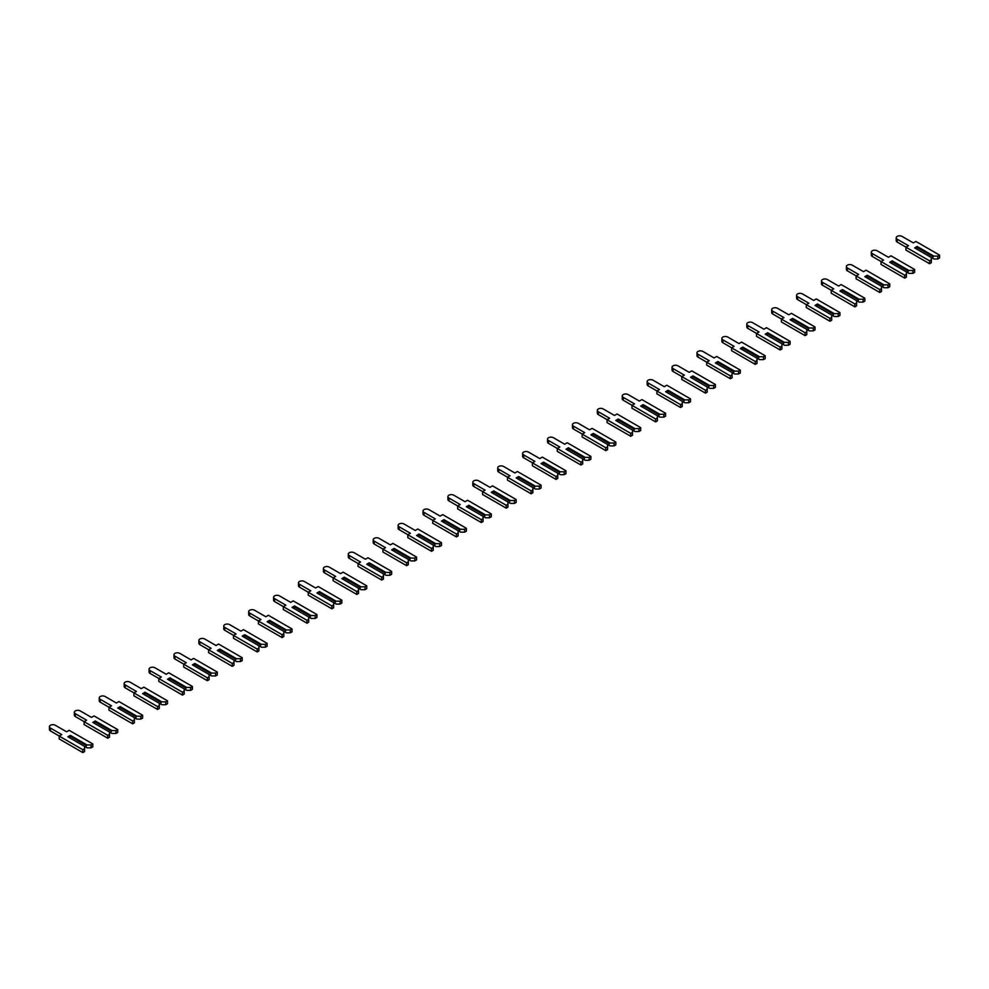 <?xml version="1.0" encoding="UTF-8"?>
<svg xmlns="http://www.w3.org/2000/svg" width="989" height="989" viewBox="0 0 989 989"><rect width="100%" height="100%" fill="white"/><g stroke="black" fill="none" stroke-linecap="round" stroke-linejoin="round"><path stroke-width="1.48" d="M939.55 255.1L939.55 257.968L937.807 258.982L933.826 258.982L932.948 258.475L932.948 256.608L933.826 256.102L917.137 246.471L914.64 247.905L931.329 257.536L931.329 259.847L929.586 260.849L905.924 247.188L908.483 245.717L897.208 239.214A3.437 1.978 180 0 1 896.207 237.805A3.437 1.978 180 0 1 898.321 235.975A3.437 1.978 180 0 1 902.067 236.408L913.341 242.911L915.888 241.44L939.55 255.1L937.807 256.102L933.826 256.102M937.807 258.982L937.807 256.102M932.948 258.475L931.329 257.536M932.948 256.608L916.704 247.225L917.137 246.471M916.704 249.092L916.704 247.225M905.924 247.188L905.924 250.069L929.586 263.729L931.329 262.715L931.329 259.847M905.986 247.151L897.208 242.082A3.437 1.978 180 0 1 896.207 240.686L896.207 237.805M929.586 263.729L929.586 260.849M914.64 269.478L914.64 272.346L912.896 273.36L908.916 273.36L908.05 272.853L908.05 270.986L908.916 270.479L892.226 260.849L889.741 262.283L906.431 271.926L906.431 274.225L904.688 275.226L881.026 261.566L883.573 260.095L872.31 253.592A3.437 1.978 180 0 1 871.297 252.183A3.437 1.978 180 0 1 873.423 250.353A3.437 1.978 180 0 1 877.169 250.786L888.431 257.288L890.99 255.817L914.64 269.478L912.896 270.479L908.916 270.479M912.896 273.36L912.896 270.479M908.05 272.853L906.431 271.926M908.05 270.986L891.794 261.603L892.226 260.849M891.794 263.47L891.794 261.603M881.026 261.566L881.026 264.446L904.688 278.107L906.431 277.093L906.431 274.225M881.088 261.529L872.31 256.46A3.437 1.978 180 0 1 871.297 255.063L871.297 252.183M904.688 278.107L904.688 275.226M889.741 283.855L889.741 286.736L887.998 287.737L884.018 287.737L883.14 287.23L883.14 285.364L884.018 284.857L867.328 275.226L864.831 276.66L881.52 286.303L881.52 288.603L879.777 289.604L856.115 275.943L858.675 274.472L847.4 267.97A3.437 1.978 180 0 1 846.399 266.56A3.437 1.978 180 0 1 848.513 264.731A3.437 1.978 180 0 1 852.258 265.163L863.533 271.666L866.08 270.195L889.741 283.855L887.998 284.857L884.018 284.857M887.998 287.737L887.998 284.857M883.14 287.23L881.52 286.303M883.14 285.364L866.896 275.98L867.328 275.226M866.896 277.847L866.896 275.98M856.115 275.943L856.115 278.824L879.777 292.484L881.52 291.471L881.52 288.603M856.177 275.906L847.4 270.838A3.437 1.978 180 0 1 846.399 269.441L846.399 266.56M879.777 292.484L879.777 289.604M864.831 298.233L864.831 301.113L863.088 302.115L859.107 302.115L858.242 301.608L858.242 299.741L859.107 299.234L842.418 289.604L839.933 291.038L856.622 300.681L856.622 302.98L854.879 303.982L831.217 290.321L833.764 288.85L822.502 282.347A3.437 1.978 180 0 1 821.488 280.938A3.437 1.978 180 0 1 823.614 279.108A3.437 1.978 180 0 1 827.36 279.541L838.623 286.044L841.182 284.572L864.831 298.233L863.088 299.234L859.107 299.234M863.088 302.115L863.088 299.234M858.242 301.608L856.622 300.681M858.242 299.741L841.985 290.358L842.418 289.604M841.985 292.225L841.985 290.358M831.217 290.321L831.217 293.201L854.879 306.862L856.622 305.848L856.622 302.98M831.279 290.284L822.502 285.215A3.437 1.978 180 0 1 821.488 283.818L821.488 280.938M854.879 306.862L854.879 303.982M839.933 312.611L839.933 315.491L838.19 316.492L834.209 316.492L833.331 315.986L833.331 314.119L834.209 313.612L817.52 303.982L815.023 305.428L831.712 315.058L831.712 317.358L829.969 318.359L806.307 304.699L808.866 303.227L797.591 296.725A3.437 1.978 180 0 1 796.59 295.315A3.437 1.978 180 0 1 798.704 293.486A3.437 1.978 180 0 1 802.45 293.918L813.724 300.421L816.271 298.95L839.933 312.611L838.19 313.612L834.209 313.612M838.19 316.492L838.19 313.612M833.331 315.986L831.712 315.058M833.331 314.119L817.087 304.736L817.52 303.982M817.087 306.602L817.087 304.736M806.307 304.699L806.307 307.579L829.969 321.24L831.712 320.238L831.712 317.358M806.369 304.661L797.591 299.593A3.437 1.978 180 0 1 796.59 298.196L796.59 295.315M829.969 321.24L829.969 318.359M815.023 326.988L815.023 329.869L813.279 330.87L809.299 330.87L808.433 330.363L808.433 328.496L809.299 328.002L792.609 318.359L790.124 319.806L806.814 329.436L806.814 331.735L805.071 332.737L781.409 319.076L783.956 317.605L772.693 311.102A3.437 1.978 180 0 1 771.68 309.705A3.437 1.978 180 0 1 773.806 307.863A3.437 1.978 180 0 1 777.539 308.296L788.814 314.799L791.373 313.328L815.023 326.988L813.279 328.002L809.299 328.002M813.279 330.87L813.279 328.002M808.433 330.363L806.814 329.436M808.433 328.496L792.177 319.113L792.609 318.359M792.177 320.992L792.177 319.113M781.409 319.076L781.409 321.957L805.071 335.617L806.814 334.616L806.814 331.735M781.471 319.051L772.693 313.983A3.437 1.978 180 0 1 771.68 312.573L771.68 309.705M805.071 335.617L805.071 332.737M790.124 341.366L790.124 344.246L788.381 345.248L784.388 345.248L783.523 344.753L783.523 342.874L784.388 342.379L767.711 332.737L765.214 334.183L781.903 343.813L781.903 346.113L780.16 347.114L756.498 333.466L759.058 331.983L747.783 325.48A3.437 1.978 180 0 1 746.782 324.083A3.437 1.978 180 0 1 748.896 322.241A3.437 1.978 180 0 1 752.641 322.674L763.916 329.189L766.463 327.705L790.124 341.366L788.381 342.379L784.388 342.379M788.381 345.248L788.381 342.379M783.523 344.753L781.903 343.813M783.523 342.874L767.279 333.491L767.711 332.737M767.279 335.37L767.279 333.491M756.498 333.466L756.498 336.334L780.16 349.995L781.903 348.993L781.903 346.113M756.56 333.429L747.783 328.36A3.437 1.978 180 0 1 746.782 326.951L746.782 324.083M780.16 349.995L780.16 347.114M765.214 355.743L765.214 358.624L763.471 359.625L759.49 359.625L758.612 359.131L758.612 357.252L759.49 356.757L742.801 347.114L740.316 348.561L757.005 358.191L757.005 360.491L755.25 361.504L731.6 347.844L734.147 346.36L722.885 339.857A3.437 1.978 180 0 1 721.871 338.461A3.437 1.978 180 0 1 723.997 336.631A3.437 1.978 180 0 1 727.731 337.051L739.006 343.566L741.565 342.083L765.214 355.743L763.471 356.757L759.49 356.757M763.471 359.625L763.471 356.757M758.612 359.131L757.005 358.191M758.612 357.252L742.368 347.881L742.801 347.114M742.368 349.747L742.368 347.881M731.6 347.844L731.6 350.712L755.25 364.372L757.005 363.371L757.005 360.491M731.662 347.807L722.885 342.738A3.437 1.978 180 0 1 721.871 341.329L721.871 338.461M755.25 364.372L755.25 361.504M740.316 370.121L740.316 373.001L738.573 374.003L734.58 374.003L733.714 373.508L733.714 371.641L734.58 371.135L717.903 361.504L715.406 362.938L732.095 372.569L732.095 374.868L730.352 375.882L706.69 362.221L709.249 360.738L697.974 354.235A3.437 1.978 180 0 1 696.973 352.838A3.437 1.978 180 0 1 699.087 351.008A3.437 1.978 180 0 1 702.833 351.429L714.095 357.944L716.654 356.46L740.316 370.121L738.573 371.135L734.58 371.135M738.573 374.003L738.573 371.135M733.714 373.508L732.095 372.569M733.714 371.641L717.458 362.258L717.903 361.504M717.458 364.125L717.458 362.258M706.69 362.221L706.69 365.089L730.352 378.75L732.095 377.749L732.095 374.868M706.752 362.184L697.974 357.116A3.437 1.978 180 0 1 696.973 355.706L696.973 352.838M730.352 378.75L730.352 375.882M715.406 384.498L715.406 387.379L713.662 388.38L709.682 388.38L708.804 387.886L708.804 386.019L709.682 385.512L692.992 375.882L690.507 377.316L707.184 386.946L707.184 389.246L705.441 390.259L681.792 376.599L684.339 375.128L673.076 368.613A3.437 1.978 180 0 1 672.063 367.216A3.437 1.978 180 0 1 674.189 365.386A3.437 1.978 180 0 1 677.922 365.806L689.197 372.321L691.744 370.85L715.406 384.498L713.662 385.512L709.682 385.512M713.662 388.38L713.662 385.512M708.804 387.886L707.184 386.946M708.804 386.019L692.56 376.636L692.992 375.882M692.56 378.503L692.56 376.636M681.792 376.599L681.792 379.467L705.441 393.127L707.184 392.126L707.184 389.246M681.854 376.562L673.076 371.493A3.437 1.978 180 0 1 672.063 370.084L672.063 367.216M705.441 393.127L705.441 390.259M690.507 398.888L690.507 401.757L688.764 402.77L684.771 402.77L683.906 402.263L683.906 400.397L684.771 399.89L668.094 390.259L665.597 391.693L682.286 401.324L682.286 403.623L680.543 404.637L656.881 390.976L659.44 389.505L648.166 382.99A3.437 1.978 180 0 1 647.165 381.593A3.437 1.978 180 0 1 649.279 379.764A3.437 1.978 180 0 1 653.024 380.196L664.287 386.699L666.846 385.228L690.507 398.888L688.764 399.89L684.771 399.89M688.764 402.77L688.764 399.89M683.906 402.263L682.286 401.324M683.906 400.397L667.649 391.014L668.094 390.259M667.649 392.88L667.649 391.014M656.881 390.976L656.881 393.845L680.543 407.505L682.286 406.504L682.286 403.623M656.943 390.939L648.166 385.871A3.437 1.978 180 0 1 647.165 384.474L647.165 381.593M680.543 407.505L680.543 404.637M665.597 413.266L665.597 416.134L663.854 417.148L659.873 417.148L658.995 416.641L658.995 414.774L659.873 414.267L643.184 404.637L640.699 406.071L657.376 415.701L657.376 418.001L655.633 419.015L631.983 405.354L634.53 403.883L623.255 397.368A3.437 1.978 180 0 1 622.254 395.971A3.437 1.978 180 0 1 624.38 394.141A3.437 1.978 180 0 1 628.114 394.574L639.389 401.077L641.935 399.605L665.597 413.266L663.854 414.267L659.873 414.267M663.854 417.148L663.854 414.267M658.995 416.641L657.376 415.701M658.995 414.774L642.751 405.391L643.184 404.637M642.751 407.258L642.751 405.391M631.983 405.354L631.983 408.234L655.633 421.883L657.376 420.881L657.376 418.001M632.045 405.317L623.255 400.248A3.437 1.978 180 0 1 622.254 398.851L622.254 395.971M655.633 421.883L655.633 419.015M640.699 427.644L640.699 430.512L638.956 431.525L634.963 431.525L634.097 431.019L634.097 429.152L634.963 428.645L618.286 419.015L615.788 420.449L632.478 430.079L632.478 432.391L630.735 433.392L607.073 419.732L609.632 418.26L598.357 411.745A3.437 1.978 180 0 1 597.356 410.348A3.437 1.978 180 0 1 599.47 408.519A3.437 1.978 180 0 1 603.216 408.952L614.478 415.454L617.037 413.983L640.699 427.644L638.956 428.645L634.963 428.645M638.956 431.525L638.956 428.645M634.097 431.019L632.478 430.079M634.097 429.152L617.841 419.769L618.286 419.015M617.841 421.635L617.841 419.769M607.073 419.732L607.073 422.612L630.735 436.273L632.478 435.259L632.478 432.391M607.135 419.695L598.357 414.626A3.437 1.978 180 0 1 597.356 413.229L597.356 410.348M630.735 436.273L630.735 433.392M615.788 442.021L615.788 444.889L614.045 445.903L610.065 445.903L609.187 445.396L609.187 443.529L610.065 443.023L593.375 433.392L590.89 434.826L607.567 444.457L607.567 446.768L605.824 447.77L582.175 434.109L584.722 432.638L573.447 426.135A3.437 1.978 180 0 1 572.446 424.726A3.437 1.978 180 0 1 574.572 422.896A3.437 1.978 180 0 1 578.305 423.329L589.58 429.832L592.127 428.361L615.788 442.021L614.045 443.023L610.065 443.023M614.045 445.903L614.045 443.023M609.187 445.396L607.567 444.457M609.187 443.529L592.943 434.146L593.375 433.392M592.943 436.013L592.943 434.146M582.175 434.109L582.175 436.99L605.824 450.65L607.567 449.636L607.567 446.768M582.237 434.072L573.447 429.003A3.437 1.978 180 0 1 572.446 427.607L572.446 424.726M605.824 450.65L605.824 447.77M590.89 456.399L590.89 459.267L589.147 460.281L585.154 460.281L584.289 459.774L584.289 457.907L585.154 457.4L568.477 447.77L565.98 449.204L582.669 458.847L582.669 461.146L580.926 462.147L557.264 448.487L559.811 447.016L548.549 440.513A3.437 1.978 180 0 1 547.547 439.104A3.437 1.978 180 0 1 549.661 437.274A3.437 1.978 180 0 1 553.407 437.707L564.67 444.209L567.229 442.738L590.89 456.399L589.147 457.4L585.154 457.4M589.147 460.281L589.147 457.4M584.289 459.774L582.669 458.847M584.289 457.907L568.032 448.524L568.477 447.77M568.032 450.391L568.032 448.524M557.264 448.487L557.264 451.367L580.926 465.028L582.669 464.014L582.669 461.146M557.326 448.45L548.549 443.381A3.437 1.978 180 0 1 547.547 441.984L547.547 439.104M580.926 465.028L580.926 462.147M565.98 470.776L565.98 473.657L564.237 474.658L560.256 474.658L559.378 474.151L559.378 472.285L560.256 471.778L543.567 462.147L541.082 463.581L557.759 473.224L557.759 475.524L556.016 476.525L532.354 462.864L534.913 461.393L523.638 454.891A3.437 1.978 180 0 1 522.637 453.481A3.437 1.978 180 0 1 524.763 451.652A3.437 1.978 180 0 1 528.497 452.084L539.771 458.587L542.318 457.116L565.98 470.776L564.237 471.778L560.256 471.778M564.237 474.658L564.237 471.778M559.378 474.151L557.759 473.224M559.378 472.285L543.134 462.901L543.567 462.147M543.134 464.768L543.134 462.901M532.354 462.864L532.354 465.745L556.016 479.405L557.759 478.392L557.759 475.524M532.428 462.827L523.638 457.759A3.437 1.978 180 0 1 522.637 456.362L522.637 453.481M556.016 479.405L556.016 476.525M541.082 485.154L541.082 488.034L539.339 489.036L535.346 489.036L534.48 488.529L534.48 486.662L535.346 486.155L518.656 476.525L516.171 477.959L532.861 487.602L532.861 489.901L531.118 490.903L507.456 477.242L510.003 475.771L498.74 469.268A3.437 1.978 180 0 1 497.727 467.859A3.437 1.978 180 0 1 499.853 466.029A3.437 1.978 180 0 1 503.599 466.462L514.861 472.965L517.42 471.493L541.082 485.154L539.339 486.155L535.346 486.155M539.339 489.036L539.339 486.155M534.48 488.529L532.861 487.602M534.48 486.662L518.224 477.279L518.656 476.525M518.224 479.146L518.224 477.279M507.456 477.242L507.456 480.122L531.118 493.783L532.861 492.769L532.861 489.901M507.518 477.205L498.74 472.136A3.437 1.978 180 0 1 497.727 470.739L497.727 467.859M531.118 493.783L531.118 490.903M516.171 499.532L516.171 502.412L514.428 503.413L510.448 503.413L509.57 502.907L509.57 501.04L510.448 500.533L493.758 490.903L491.273 492.349L507.95 501.979L507.95 504.279L506.207 505.28L482.545 491.62L485.104 490.148L473.83 483.646A3.437 1.978 180 0 1 472.829 482.236A3.437 1.978 180 0 1 474.943 480.407A3.437 1.978 180 0 1 478.688 480.839L489.963 487.342L492.51 485.871L516.171 499.532L514.428 500.533L510.448 500.533M514.428 503.413L514.428 500.533M509.57 502.907L507.95 501.979M509.57 501.04L493.326 491.657L493.758 490.903M493.326 493.523L493.326 491.657M482.545 491.62L482.545 494.5L506.207 508.161L507.95 507.159L507.95 504.279M482.607 491.582L473.83 486.514A3.437 1.978 180 0 1 472.829 485.117L472.829 482.236M506.207 508.161L506.207 505.28M491.273 513.909L491.273 516.79L489.518 517.791L485.537 517.791L484.672 517.284L484.672 515.417L485.537 514.923L468.848 505.28L466.363 506.727L483.052 516.357L483.052 518.656L481.309 519.658L457.647 505.997L460.194 504.526L448.932 498.023A3.437 1.978 180 0 1 447.918 496.626A3.437 1.978 180 0 1 450.044 494.784A3.437 1.978 180 0 1 453.79 495.217L465.053 501.72L467.612 500.249L491.273 513.909L489.518 514.923L485.537 514.923M489.518 517.791L489.518 514.923M484.672 517.284L483.052 516.357M484.672 515.417L468.415 506.034L468.848 505.28M468.415 507.913L468.415 506.034M457.647 505.997L457.647 508.878L481.309 522.538L483.052 521.537L483.052 518.656M457.709 505.972L448.932 500.904A3.437 1.978 180 0 1 447.918 499.494L447.918 496.626M481.309 522.538L481.309 519.658M466.363 528.287L466.363 531.167L464.62 532.169L460.639 532.169L459.761 531.674L459.761 529.795L460.639 529.3L443.95 519.658L441.453 521.104L458.142 530.734L458.142 533.034L456.399 534.035L432.737 520.387L435.296 518.904L424.021 512.401A3.437 1.978 180 0 1 423.02 511.004A3.437 1.978 180 0 1 425.134 509.162A3.437 1.978 180 0 1 428.88 509.595L440.154 516.11L442.701 514.626L466.363 528.287L464.62 529.3L460.639 529.3M464.62 532.169L464.62 529.3M459.761 531.674L458.142 530.734M459.761 529.795L443.517 520.412L443.95 519.658M443.517 522.291L443.517 520.412M432.737 520.387L432.737 523.255L456.399 536.916L458.142 535.914L458.142 533.034M432.799 520.35L424.021 515.281A3.437 1.978 180 0 1 423.02 513.872L423.02 511.004M456.399 536.916L456.399 534.035M441.453 542.664L441.453 545.545L439.709 546.546L435.729 546.546L434.863 546.052L434.863 544.173L435.729 543.678L419.039 534.035L416.554 535.482L433.244 545.112L433.244 547.412L431.501 548.425L407.839 534.765L410.386 533.281L399.123 526.778A3.437 1.978 180 0 1 398.11 525.382A3.437 1.978 180 0 1 400.236 523.552A3.437 1.978 180 0 1 403.982 523.972L415.244 530.487L417.803 529.004L441.453 542.664L439.709 543.678L435.729 543.678M439.709 546.546L439.709 543.678M434.863 546.052L433.244 545.112M434.863 544.173L418.607 534.802L419.039 534.035M418.607 536.668L418.607 534.802M407.839 534.765L407.839 537.633L431.501 551.293L433.244 550.292L433.244 547.412M407.901 534.728L399.123 529.659A3.437 1.978 180 0 1 398.11 528.25L398.11 525.382M431.501 551.293L431.501 548.425M416.554 557.042L416.554 559.922L414.811 560.924L410.831 560.924L409.953 560.429L409.953 558.562L410.831 558.056L394.141 548.425L391.644 549.859L408.333 559.49L408.333 561.789L406.59 562.803L382.928 549.142L385.487 547.659L374.213 541.156A3.437 1.978 180 0 1 373.212 539.759A3.437 1.978 180 0 1 375.326 537.929A3.437 1.978 180 0 1 379.071 538.35L390.346 544.865L392.893 543.381L416.554 557.042L414.811 558.056L410.831 558.056M414.811 560.924L414.811 558.056M409.953 560.429L408.333 559.49M409.953 558.562L393.709 549.179L394.141 548.425M393.709 551.046L393.709 549.179M382.928 549.142L382.928 552.01L406.59 565.671L408.333 564.67L408.333 561.789M382.99 549.105L374.213 544.037A3.437 1.978 180 0 1 373.212 542.627L373.212 539.759M406.59 565.671L406.59 562.803M391.644 571.419L391.644 574.3L389.901 575.301L385.92 575.301L385.055 574.807L385.055 572.94L385.92 572.433L369.231 562.803L366.746 564.237L383.435 573.867L383.435 576.167L381.692 577.18L358.03 563.52L360.577 562.049L349.315 555.534A3.437 1.978 180 0 1 348.301 554.137A3.437 1.978 180 0 1 350.427 552.307A3.437 1.978 180 0 1 354.173 552.727L365.436 559.242L367.995 557.771L391.644 571.419L389.901 572.433L385.92 572.433M389.901 575.301L389.901 572.433M385.055 574.807L383.435 573.867M385.055 572.94L368.798 563.557L369.231 562.803M368.798 565.424L368.798 563.557M358.03 563.52L358.03 566.388L381.692 580.048L383.435 579.047L383.435 576.167M358.092 563.483L349.315 558.414A3.437 1.978 180 0 1 348.301 557.005L348.301 554.137M381.692 580.048L381.692 577.18M366.746 585.809L366.746 588.678L365.003 589.691L361.022 589.691L360.144 589.184L360.144 587.318L361.022 586.811L344.333 577.18L341.835 578.614L358.525 588.245L358.525 590.544L356.782 591.558L333.12 577.897L335.679 576.426L324.404 569.911A3.437 1.978 180 0 1 323.403 568.514A3.437 1.978 180 0 1 325.517 566.685A3.437 1.978 180 0 1 329.263 567.117L340.537 573.62L343.084 572.149L366.746 585.809L365.003 586.811L361.022 586.811M365.003 589.691L365.003 586.811M360.144 589.184L358.525 588.245M360.144 587.318L343.9 577.935L344.333 577.18M343.9 579.801L343.9 577.935M333.12 577.897L333.12 580.766L356.782 594.426L358.525 593.425L358.525 590.544M333.182 577.86L324.404 572.792A3.437 1.978 180 0 1 323.403 571.395L323.403 568.514M356.782 594.426L356.782 591.558M341.835 600.187L341.835 603.055L340.092 604.069L336.112 604.069L335.234 603.562L335.234 601.695L336.112 601.188L319.422 591.558L316.937 592.992L333.627 602.622L333.627 604.922L331.884 605.936L308.222 592.275L310.769 590.804L299.506 584.289A3.437 1.978 180 0 1 298.493 582.892A3.437 1.978 180 0 1 300.619 581.062A3.437 1.978 180 0 1 304.352 581.495L315.627 587.998L318.186 586.526L341.835 600.187L340.092 601.188L336.112 601.188M340.092 604.069L340.092 601.188M335.234 603.562L333.627 602.622M335.234 601.695L318.99 592.312L319.422 591.558M318.99 594.179L318.99 592.312M308.222 592.275L308.222 595.155L331.884 608.804L333.627 607.802L333.627 604.922M308.284 592.238L299.506 587.169A3.437 1.978 180 0 1 298.493 585.772L298.493 582.892M331.884 608.804L331.884 605.936M316.937 614.565L316.937 617.433L315.194 618.446L311.201 618.446L310.336 617.94L310.336 616.073L311.201 615.566L294.524 605.936L292.027 607.37L308.716 617L308.716 619.312L306.973 620.313L283.311 606.653L285.87 605.181L274.596 598.666A3.437 1.978 180 0 1 273.594 597.269A3.437 1.978 180 0 1 275.708 595.44A3.437 1.978 180 0 1 279.454 595.873L290.729 602.375L293.276 600.904L316.937 614.565L315.194 615.566L311.201 615.566M315.194 618.446L315.194 615.566M310.336 617.94L308.716 617M310.336 616.073L294.079 606.69L294.524 605.936M294.079 608.556L294.079 606.69M283.311 606.653L283.311 609.533L306.973 623.194L308.716 622.18L308.716 619.312M283.373 606.616L274.596 601.547A3.437 1.978 180 0 1 273.594 600.15L273.594 597.269M306.973 623.194L306.973 620.313M292.027 628.942L292.027 631.81L290.284 632.824L286.303 632.824L285.425 632.317L285.425 630.45L286.303 629.944L269.614 620.313L267.129 621.747L283.806 631.378L283.806 633.689L282.063 634.691L258.413 621.03L260.96 619.559L249.698 613.056A3.437 1.978 180 0 1 248.684 611.647A3.437 1.978 180 0 1 250.81 609.817A3.437 1.978 180 0 1 254.544 610.25L265.818 616.753L268.365 615.282L292.027 628.942L290.284 629.944L286.303 629.944M290.284 632.824L290.284 629.944M285.425 632.317L283.806 631.378M285.425 630.45L269.181 621.067L269.614 620.313M269.181 622.934L269.181 621.067M258.413 621.03L258.413 623.911L282.063 637.571L283.806 636.557L283.806 633.689M258.475 620.993L249.698 615.924A3.437 1.978 180 0 1 248.684 614.528L248.684 611.647M282.063 637.571L282.063 634.691M267.129 643.32L267.129 646.188L265.386 647.202L261.393 647.202L260.527 646.695L260.527 644.828L261.393 644.321L244.716 634.691L242.218 636.125L258.908 645.768L258.908 648.067L257.165 649.068L233.503 635.408L236.062 633.937L224.787 627.434A3.437 1.978 180 0 1 223.786 626.025A3.437 1.978 180 0 1 225.9 624.195A3.437 1.978 180 0 1 229.646 624.628L240.908 631.13L243.467 629.659L267.129 643.32L265.386 644.321L261.393 644.321M265.386 647.202L265.386 644.321M260.527 646.695L258.908 645.768M260.527 644.828L244.271 635.445L244.716 634.691M244.271 637.312L244.271 635.445M233.503 635.408L233.503 638.288L257.165 651.949L258.908 650.935L258.908 648.067M233.565 635.371L224.787 630.302A3.437 1.978 180 0 1 223.786 628.905L223.786 626.025M257.165 651.949L257.165 649.068M242.218 657.697L242.218 660.578L240.475 661.579L236.495 661.579L235.617 661.072L235.617 659.206L236.495 658.699L219.805 649.068L217.32 650.502L233.997 660.145L233.997 662.445L232.254 663.446L208.605 649.785L211.152 648.314L199.889 641.812A3.437 1.978 180 0 1 198.876 640.402A3.437 1.978 180 0 1 201.002 638.573A3.437 1.978 180 0 1 204.735 639.005L216.01 645.508L218.557 644.037L242.218 657.697L240.475 658.699L236.495 658.699M240.475 661.579L240.475 658.699M235.617 661.072L233.997 660.145M235.617 659.206L219.373 649.822L219.805 649.068M219.373 651.689L219.373 649.822M208.605 649.785L208.605 652.666L232.254 666.326L233.997 665.313L233.997 662.445M208.667 649.748L199.889 644.68A3.437 1.978 180 0 1 198.876 643.283L198.876 640.402M232.254 666.326L232.254 663.446M217.32 672.075L217.32 674.955L215.577 675.957L211.584 675.957L210.719 675.45L210.719 673.583L211.584 673.076L194.907 663.446L192.41 664.88L209.099 674.523L209.099 676.822L207.356 677.824L183.694 664.163L186.253 662.692L174.979 656.189A3.437 1.978 180 0 1 173.977 654.78A3.437 1.978 180 0 1 176.091 652.95A3.437 1.978 180 0 1 179.837 653.383L191.1 659.886L193.659 658.414L217.32 672.075L215.577 673.076L211.584 673.076M215.577 675.957L215.577 673.076M210.719 675.45L209.099 674.523M210.719 673.583L194.462 664.2L194.907 663.446M194.462 666.067L194.462 664.2M183.694 664.163L183.694 667.043L207.356 680.704L209.099 679.69L209.099 676.822M183.756 664.126L174.979 659.057A3.437 1.978 180 0 1 173.977 657.66L173.977 654.78M207.356 680.704L207.356 677.824M192.41 686.453L192.41 689.333L190.667 690.334L186.686 690.334L185.808 689.827L185.808 687.961L186.686 687.454L169.997 677.824L167.512 679.27L184.189 688.9L184.189 691.2L182.446 692.201L158.796 678.541L161.343 677.069L150.068 670.567A3.437 1.978 180 0 1 149.067 669.157A3.437 1.978 180 0 1 151.193 667.328A3.437 1.978 180 0 1 154.927 667.76L166.201 674.263L168.748 672.792L192.41 686.453L190.667 687.454L186.686 687.454M190.667 690.334L190.667 687.454M185.808 689.827L184.189 688.9M185.808 687.961L169.564 678.578L169.997 677.824M169.564 680.444L169.564 678.578M158.796 678.541L158.796 681.421L182.446 695.082L184.189 694.08L184.189 691.2M158.858 678.503L150.068 673.435A3.437 1.978 180 0 1 149.067 672.038L149.067 669.157M182.446 695.082L182.446 692.201M167.512 700.83L167.512 703.711L165.769 704.712L161.776 704.712L160.91 704.205L160.91 702.338L161.776 701.844L145.099 692.201L142.601 693.648L159.291 703.278L159.291 705.577L157.548 706.579L133.886 692.918L136.445 691.447L125.17 684.944A3.437 1.978 180 0 1 124.169 683.547A3.437 1.978 180 0 1 126.283 681.705A3.437 1.978 180 0 1 130.029 682.138L141.291 688.641L143.85 687.17L167.512 700.83L165.769 701.844L161.776 701.844M165.769 704.712L165.769 701.844M160.91 704.205L159.291 703.278M160.91 702.338L144.654 692.955L145.099 692.201M144.654 694.834L144.654 692.955M133.886 692.918L133.886 695.799L157.548 709.459L159.291 708.458L159.291 705.577M133.948 692.893L125.17 687.825A3.437 1.978 180 0 1 124.169 686.415L124.169 683.547M157.548 709.459L157.548 706.579M142.601 715.208L142.601 718.088L140.858 719.09L136.878 719.09L136 718.595L136 716.716L136.878 716.221L120.188 706.579L117.703 708.025L134.38 717.655L134.38 719.955L132.637 720.956L108.975 707.308L111.534 705.825L100.26 699.322A3.437 1.978 180 0 1 99.259 697.925A3.437 1.978 180 0 1 101.385 696.083A3.437 1.978 180 0 1 105.118 696.516L116.393 703.031L118.94 701.547L142.601 715.208L140.858 716.221L136.878 716.221M140.858 719.09L140.858 716.221M136 718.595L134.38 717.655M136 716.716L119.756 707.333L120.188 706.579M119.756 709.212L119.756 707.333M108.975 707.308L108.975 710.176L132.637 723.837L134.38 722.835L134.38 719.955M109.05 707.271L100.26 702.202A3.437 1.978 180 0 1 99.259 700.793L99.259 697.925M132.637 723.837L132.637 720.956M117.703 729.585L117.703 732.466L115.96 733.467L111.967 733.467L111.102 732.973L111.102 731.094L111.967 730.599L95.29 720.956L92.793 722.403L109.482 732.033L109.482 734.333L107.739 735.346L84.077 721.686L86.624 720.202L75.362 713.699A3.437 1.978 180 0 1 74.36 712.303A3.437 1.978 180 0 1 76.474 710.473A3.437 1.978 180 0 1 80.22 710.893L91.483 717.408L94.042 715.925L117.703 729.585L115.96 730.599L111.967 730.599M115.96 733.467L115.96 730.599M111.102 732.973L109.482 732.033M111.102 731.094L94.845 721.723L95.29 720.956M94.845 723.589L94.845 721.723M84.077 721.686L84.077 724.554L107.739 738.214L109.482 737.213L109.482 734.333M84.139 721.649L75.362 716.58A3.437 1.978 180 0 1 74.36 715.171L74.36 712.303M107.739 738.214L107.739 735.346M92.793 743.963L92.793 746.843L91.05 747.845L87.069 747.845L86.191 747.35L86.191 745.483L87.069 744.977L70.38 735.346L67.895 736.78L84.572 746.411L84.572 748.71L82.829 749.724L59.167 736.063L61.726 734.58L50.451 728.077A3.437 1.978 180 0 1 49.45 726.68A3.437 1.978 180 0 1 51.564 724.85A3.437 1.978 180 0 1 55.31 725.271L66.584 731.786L69.131 730.302L92.793 743.963L91.05 744.977L87.069 744.977M91.05 747.845L91.05 744.977M86.191 747.35L84.572 746.411M86.191 745.483L69.947 736.1L70.38 735.346M69.947 737.967L69.947 736.1M59.167 736.063L59.167 738.931L82.829 752.592L84.572 751.591L84.572 748.71M59.229 736.026L50.451 730.958A3.437 1.978 180 0 1 49.45 729.548L49.45 726.68M82.829 752.592L82.829 749.724M897.208 242.082L897.208 239.214M872.31 256.46L872.31 253.592M847.4 270.838L847.4 267.97M822.502 285.215L822.502 282.347M797.591 299.593L797.591 296.725M772.693 313.983L772.693 311.102M747.783 328.36L747.783 325.48M722.885 342.738L722.885 339.857M697.974 357.116L697.974 354.235M673.076 371.493L673.076 368.613M648.166 385.871L648.166 382.99M623.255 400.248L623.255 397.368M598.357 414.626L598.357 411.745M573.447 429.003L573.447 426.135M548.549 443.381L548.549 440.513M523.638 457.759L523.638 454.891M498.74 472.136L498.74 469.268M473.83 486.514L473.83 483.646M448.932 500.904L448.932 498.023M424.021 515.281L424.021 512.401M399.123 529.659L399.123 526.778M374.213 544.037L374.213 541.156M349.315 558.414L349.315 555.534M324.404 572.792L324.404 569.911M299.506 587.169L299.506 584.289M274.596 601.547L274.596 598.666M249.698 615.924L249.698 613.056M224.787 630.302L224.787 627.434M199.889 644.68L199.889 641.812M174.979 659.057L174.979 656.189M150.068 673.435L150.068 670.567M125.17 687.825L125.17 684.944M100.26 702.202L100.26 699.322M75.362 716.58L75.362 713.699M50.451 730.958L50.451 728.077"/></g></svg>
